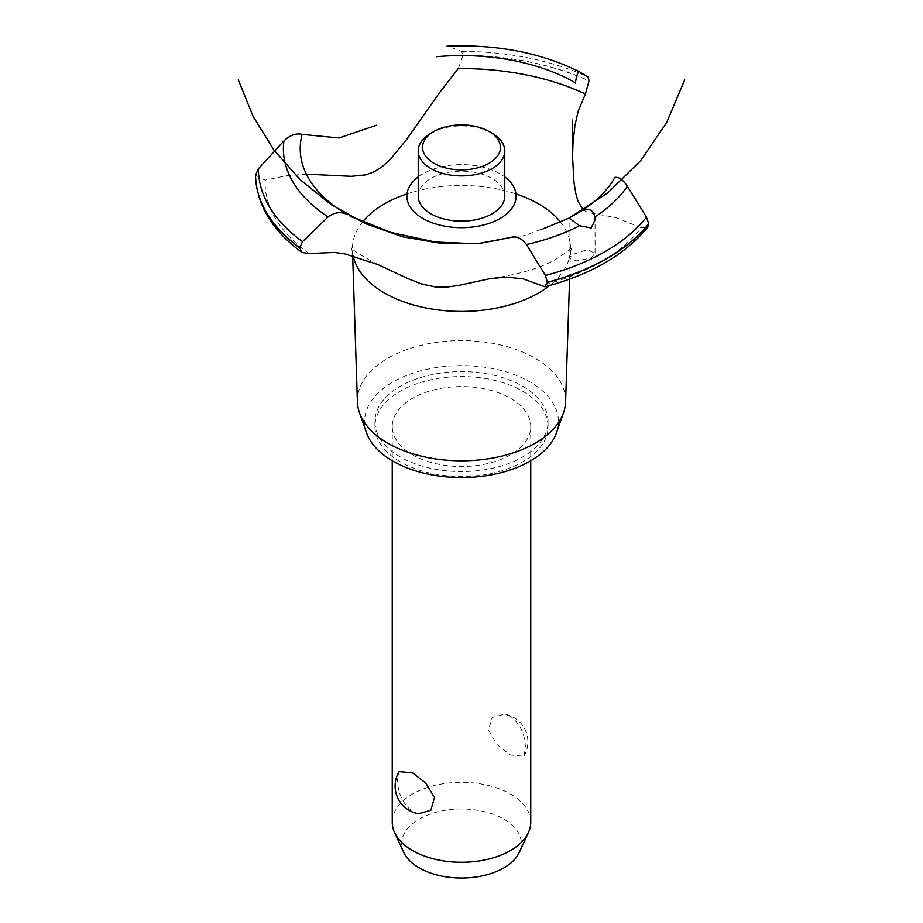 <?xml version="1.0" encoding="UTF-8"?>
<svg xmlns="http://www.w3.org/2000/svg" width="923" height="923" viewBox="0 0 923 923"><rect width="100%" height="100%" fill="white"/><g stroke="black" fill="none" stroke-linecap="round" stroke-linejoin="round"><path stroke-width="0.69" stroke-dasharray="4.62 3.46" d="M400.294 456.931A86.554 49.969 180 0 1 374.946 421.592A86.554 49.969 180 0 1 428.376 375.43A86.554 49.969 180 0 1 522.706 386.252A86.554 49.969 180 0 1 548.054 421.592A86.554 49.969 180 0 1 494.624 467.765A86.554 49.969 180 0 1 400.294 456.931M400.294 461.869A86.554 49.969 180 0 1 374.946 426.541A86.554 49.969 180 0 1 428.376 380.368A86.554 49.969 180 0 1 522.706 391.202A86.554 49.969 180 0 1 548.054 426.541A86.554 49.969 180 0 1 494.624 472.703A86.554 49.969 180 0 1 400.294 461.869M412.535 454.808A69.248 39.977 0 0 0 488.002 463.473A69.248 39.977 0 0 0 530.748 426.541A69.248 39.977 0 0 0 510.465 398.274A69.248 39.977 0 0 0 434.998 389.61A69.248 39.977 0 0 0 392.252 426.541A69.248 39.977 0 0 0 412.535 454.808M510.465 716.294L504.523 714.114L492.178 717.552L488.521 730.278L497.185 744.711L510.465 755.002L523.929 756.214L525.395 748.507C525.349 734.743 520.364 724.001 510.465 716.294M530.748 822.301A69.248 39.977 0 0 0 510.465 794.034A69.248 39.977 0 0 0 434.998 785.369A69.248 39.977 0 0 0 392.252 822.301M418.477 813.728L412.535 811.536C402.636 803.829 397.651 793.088 397.605 779.324L399.071 771.628M403.72 852.39A59.787 34.52 180 0 1 431.641 813.59A59.787 34.52 180 0 1 503.785 819.093A59.787 34.52 180 0 1 519.28 852.39M366.477 432.679A96.938 55.968 180 0 1 415.673 372.269A96.938 55.968 180 0 1 530.044 382.018A96.938 55.968 180 0 1 556.523 432.679M357.409 401.828A104.114 60.11 180 0 1 420.761 345.387A104.114 60.11 180 0 1 535.121 358.205A104.114 60.11 180 0 1 565.591 401.828M353.186 255.786A109.064 62.96 180 0 1 352.69 252.729A109.064 62.96 180 0 1 352.459 249.637A109.064 62.96 180 0 1 362.554 221.982M407.02 193.899A109.064 62.96 180 0 1 515.98 193.899M560.596 222.166A109.064 62.96 180 0 1 570.541 249.637A109.064 62.96 180 0 1 570.31 252.729A109.064 62.96 180 0 1 549.658 285.519M591.251 257.955L595.058 253.214L587.028 249.695L572.895 254.425L569.087 258.117L576.806 260.909L591.251 257.955M583.267 209.763L586.29 211.655L591.62 213.178L616.149 217.643L641.289 227.762A196.484 113.437 180 0 1 600.435 262.224A196.484 113.437 180 0 1 540.74 285.818M458.258 68.59L463.069 55.38L461.65 51.4L447.863 46.254A178.104 102.822 180 0 1 579.506 71.763M418.223 176.916A54.619 31.532 180 0 1 500.116 173.859A54.619 31.532 180 0 1 504.777 176.916A54.619 31.532 0 0 0 418.223 176.916M641.289 227.762L647.704 227.243M255.509 175.255L265.051 180.147L286.741 175.658L306.367 174.17M309.032 253.56A196.484 113.437 180 0 1 265.051 180.147M418.223 196.149A43.277 24.99 180 0 1 430.903 178.485A43.277 24.99 180 0 1 492.097 178.485A43.277 24.99 180 0 1 504.777 196.149M430.903 133.258A43.277 24.99 180 0 1 492.097 133.247M461.65 51.4A203.118 117.267 180 0 1 587.905 76.874M463.069 55.242A206.002 118.929 180 0 1 589.036 80.774M463.069 55.38A206.002 118.929 180 0 1 589.036 80.912M374.946 421.592L374.946 426.541M392.252 426.541L392.252 460.762M523.929 756.214A28.128 28.128 0 0 0 504.523 714.114M530.748 426.541L530.748 460.762M352.655 255.648L352.459 249.637M570.31 252.729L572.029 246.706C572.733 247.422 567.703 251.391 556.961 258.636C542.066 267.508 521.137 273.969 494.197 278.031M480.964 243.51L526.468 235.111L569.087 218.082L569.087 258.117M595.058 253.214L595.058 219.847M377.957 264.578C359.151 254.598 350.163 248.633 350.971 246.706L352.69 252.729M569.583 279.127L570.541 249.637M548.054 421.592L548.054 426.541"/><path stroke-width="1.38" d="M392.252 460.762L392.252 822.301A69.248 39.977 0 0 0 394.594 832.592A69.248 39.977 0 0 0 412.535 850.568A69.248 39.977 0 0 0 479.475 860.905A69.248 39.977 0 0 0 528.406 832.592A69.248 39.977 0 0 0 530.748 822.301L530.748 460.762M399.071 771.628L412.535 772.828L425.815 783.131L434.479 797.553L430.822 810.279L418.477 813.728A28.128 28.128 0 0 1 399.071 771.628M528.406 832.592L519.28 852.39A59.787 34.52 180 0 1 477.018 876.838A59.787 34.52 180 0 1 419.215 867.908A59.787 34.52 180 0 1 403.72 852.39L394.594 832.592M569.583 279.127L565.591 401.828A104.114 60.11 180 0 1 563.549 412.616L556.523 432.679A96.938 55.968 180 0 1 489.49 475.172A96.938 55.968 180 0 1 392.956 461.165A96.938 55.968 180 0 1 366.477 432.679L359.451 412.616A104.114 60.11 180 0 1 357.409 401.828L352.655 255.648M563.549 412.616A104.114 60.11 180 0 1 491.567 458.246A104.114 60.11 180 0 1 387.879 443.202A104.114 60.11 180 0 1 359.451 412.616M549.658 285.519A109.064 62.96 180 0 1 538.617 292.972A109.064 62.96 180 0 1 384.383 292.972A109.064 62.96 180 0 1 353.186 255.786M362.554 221.982A109.064 62.96 180 0 1 384.383 203.925A109.064 62.96 180 0 1 407.02 193.899M515.98 193.899A109.064 62.96 180 0 1 538.617 203.925A109.064 62.96 180 0 1 560.596 222.166M306.367 174.17L351.409 176.316L365.773 174.851L374.15 171.782L382.549 166.405L390.567 159.068L406.489 139.65L439.06 93.304L458.258 68.59A196.484 113.437 180 0 1 585.424 93.984L578.167 111.141L574.937 125.516L572.987 143.053L572.548 156.933L574.014 182.489L575.825 193.553L578.179 201.802L583.267 209.763M422.884 218.451A54.619 31.532 180 0 1 418.223 176.916A54.619 31.532 0 0 0 422.884 218.451A54.619 31.532 0 0 0 497.543 219.836A54.619 31.532 0 0 0 504.777 176.916A54.619 31.532 180 0 1 500.116 218.451A54.619 31.532 180 0 1 422.884 218.451M575.387 83.128L575.433 82.805A161.283 93.119 180 0 0 436.683 56.695M376.549 125.24L338.995 137.965L302.133 134.377A161.283 93.119 180 0 0 347.348 214.482L347.613 214.632M581.525 210.906C588.516 207.433 592.947 209.452 594.816 216.963L595.058 219.836L591.251 227.981L579.598 225.743L569.099 218.07L581.652 210.825A161.283 93.119 180 0 0 614.937 177.389M541.524 229.515L569.099 218.07L607.772 192.884L640.747 160.567L666.741 122.39L684.704 79.851M511.1 237.326C516.453 235.884 521.564 238.284 526.445 244.526L545.424 275.469L547.374 282.415L544.87 286.811L523.076 278.815L506.242 277.119L490.032 278.654L459.019 285.369L446.847 287.099L435.287 286.961L420.842 283.753L407.62 278.492L377.957 264.578L345.26 253.975L334.461 252.441L309.032 253.56L302.006 252.464L299.721 247.802L302.502 241.653L328.103 216.917C334.438 212.232 340.887 211.436 347.452 214.551M544.87 286.811C590.905 274.569 625.183 254.713 647.704 227.243L648.742 223.747L646.469 217.124L627.34 186.273C622.99 179.72 618.837 176.766 614.868 177.412M350.925 216.397L391.006 232.469L435.31 242.011L477.133 243.787L510.938 237.384M575.421 82.932C576.506 75.409 577.867 71.682 579.506 71.763L587.905 76.874L589.036 80.774L585.424 93.984M446.986 46.15C496.805 44.177 540.959 52.703 579.471 71.74L579.506 71.763M302.236 134.412C296.168 132.935 290.053 135.104 283.926 140.907L258.382 168.759L255.509 175.255C256.675 204.883 272.17 230.623 302.006 252.464M492.097 133.247L489.04 131.481L492.097 133.258A43.277 24.99 180 0 1 492.097 133.258A43.277 24.99 180 0 1 504.777 150.922L504.777 196.149A43.277 24.99 180 0 1 478.056 219.236A43.277 24.99 180 0 1 430.903 213.813A43.277 24.99 180 0 1 418.223 196.149L418.223 150.922A43.277 24.99 180 0 1 430.903 133.258L433.96 131.481A38.951 22.487 0 0 0 433.96 163.29A38.951 22.487 0 0 0 489.04 163.29A38.951 22.487 0 0 0 489.04 131.481A38.951 22.487 0 0 0 433.96 131.481M504.777 150.922A43.277 24.99 180 0 1 478.056 174.009A43.277 24.99 180 0 1 430.903 168.586A43.277 24.99 180 0 1 418.223 150.922M579.598 225.743A178.104 102.822 180 0 1 526.445 244.526M646.469 217.124A203.118 117.267 180 0 1 605.13 251.598A203.118 117.267 180 0 1 545.424 275.469M627.34 186.273A178.104 102.822 180 0 1 594.816 216.963M648.742 223.747A206.002 118.929 180 0 1 607.161 258.267A206.002 118.929 180 0 1 547.374 282.276M648.742 223.897A206.002 118.929 180 0 1 607.161 258.405A206.002 118.929 180 0 1 547.374 282.415M299.721 247.941A206.002 118.929 180 0 1 255.509 175.22M299.721 247.802A206.002 118.929 180 0 1 255.509 175.082M302.502 241.653A203.118 117.267 180 0 1 258.382 168.759M328.103 216.917A178.104 102.822 180 0 1 283.926 140.907M238.296 79.851L253.144 116.46L273.946 150.034L300.102 179.627L330.872 204.398L365.37 223.631L402.59 236.773L441.494 243.453L480.964 243.51M349.24 215.59L353.232 217.724M572.548 156.933L572.548 120.059"/></g></svg>
